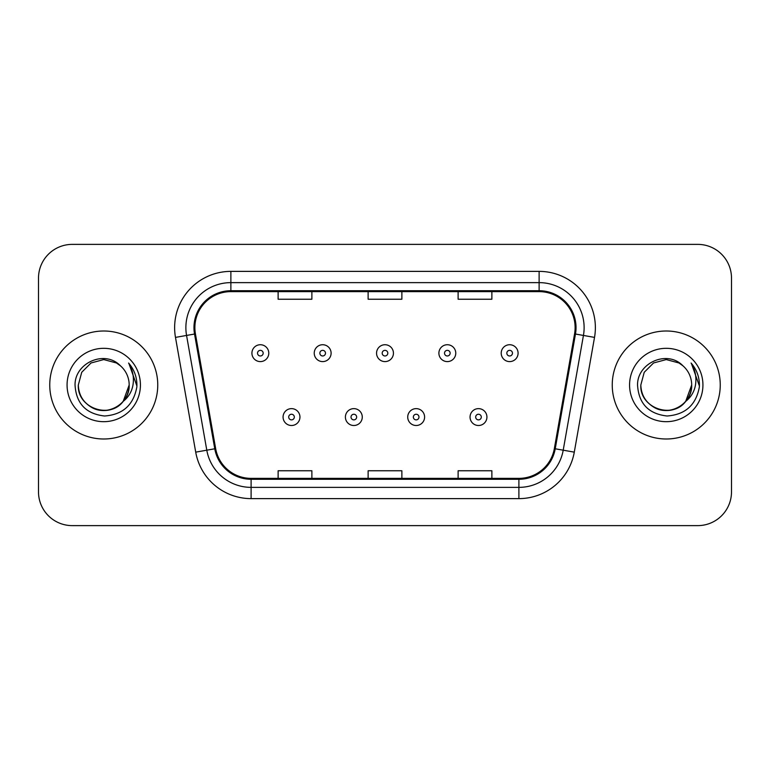 <?xml version="1.0" encoding="UTF-8"?>
<svg xmlns="http://www.w3.org/2000/svg" width="770" height="770" viewBox="0 0 770 770"><rect width="100%" height="100%" fill="white"/><g stroke="black" fill="none" stroke-linecap="round" stroke-linejoin="round"><path stroke-width="1.16" d="M49.752 385A53.996 53.996 0 0 0 103.748 438.996A53.996 53.996 0 0 0 157.754 385A53.996 53.996 0 0 0 103.748 331.004A53.996 53.996 0 0 0 49.752 385A53.996 53.996 0 0 0 103.748 438.996A53.996 53.996 0 0 0 157.754 385A53.996 53.996 0 0 0 103.748 331.004A53.996 53.996 0 0 0 49.752 385M612.246 385A53.996 53.996 0 0 0 666.252 438.996A53.996 53.996 0 0 0 720.248 385A53.996 53.996 0 0 0 666.252 331.004A53.996 53.996 0 0 0 612.246 385A53.996 53.996 0 0 0 666.252 438.996A53.996 53.996 0 0 0 720.248 385A53.996 53.996 0 0 0 666.252 331.004A53.996 53.996 0 0 0 612.246 385M194.877 327.625A35.998 35.998 0 0 1 230.875 291.628L539.125 291.628A35.998 35.998 0 0 1 574.574 333.872L554.342 448.631A35.998 35.998 0 0 1 518.893 478.372L251.107 478.372A35.998 35.998 0 0 1 215.658 448.631L195.426 333.872A35.998 35.998 0 0 1 194.877 327.625M193.973 327.625A36.902 36.902 0 0 0 194.531 334.036L214.772 448.785A36.902 36.902 0 0 0 251.107 479.277L518.893 479.277A36.902 36.902 0 0 0 555.228 448.785L575.469 334.036A36.902 36.902 0 0 0 539.125 290.723L230.875 290.723A36.902 36.902 0 0 0 193.973 327.625M175.483 337.395A56.248 56.248 0 0 1 230.875 271.377L539.125 271.377A56.248 56.248 0 0 1 594.517 337.395L574.285 452.144A56.248 56.248 0 0 1 518.893 498.623L251.107 498.623A56.248 56.248 0 0 1 195.715 452.144L175.483 337.395L186.561 335.441A44.997 44.997 0 0 1 230.875 282.628L539.125 282.628A44.997 44.997 0 0 1 583.439 335.441L563.207 450.19A44.997 44.997 0 0 1 518.893 487.372L251.107 487.372A44.997 44.997 0 0 1 206.793 450.19L186.561 335.441A44.997 44.997 0 0 1 185.878 327.625M731.5 278.124A33.745 33.745 0 0 0 697.755 244.379L72.245 244.379A33.745 33.745 0 0 0 38.5 278.124L38.5 491.876A33.745 33.745 0 0 0 72.245 525.621L697.755 525.621A33.745 33.745 0 0 0 731.5 491.876L731.5 278.124L731.5 491.876M368.127 291.628L368.127 299.241L401.873 299.241L401.873 291.628M278.124 291.628L278.124 299.241L311.879 299.241L311.879 291.628M458.121 291.628L458.121 299.241L491.876 299.241L491.876 291.628M401.873 478.372L401.873 470.759L368.127 470.759L368.127 478.372M311.879 478.372L311.879 470.759L278.124 470.759L278.124 478.372M491.876 478.372L491.876 470.759L458.121 470.759L458.121 478.372M38.5 278.124L38.5 491.876M697.755 244.379L72.245 244.379M72.245 525.621L697.755 525.621M268.788 353.161A8.441 8.441 0 0 1 260.347 361.602A8.441 8.441 0 0 1 251.915 353.161A8.441 8.441 0 0 1 260.347 344.729A8.441 8.441 0 0 1 268.788 353.161A8.441 8.441 0 0 0 260.347 344.729A8.441 8.441 0 0 0 251.915 353.161M283.071 417.061A8.441 8.441 0 0 1 291.512 408.629A8.441 8.441 0 0 1 299.954 417.061A8.441 8.441 0 0 1 291.512 425.502A8.441 8.441 0 0 1 283.071 417.061A8.441 8.441 0 0 0 291.512 425.502A8.441 8.441 0 0 0 299.954 417.061M331.11 353.161A8.441 8.441 0 0 1 322.678 361.602A8.441 8.441 0 0 1 314.237 353.161A8.441 8.441 0 0 1 322.678 344.729A8.441 8.441 0 0 1 331.11 353.161A8.441 8.441 0 0 0 322.678 344.729A8.441 8.441 0 0 0 314.237 353.161M393.441 353.161A8.441 8.441 0 0 1 385 361.602A8.441 8.441 0 0 1 376.559 353.161A8.441 8.441 0 0 1 385 344.729A8.441 8.441 0 0 1 393.441 353.161A8.441 8.441 0 0 0 385 344.729A8.441 8.441 0 0 0 376.559 353.161M455.763 353.161A8.441 8.441 0 0 1 447.322 361.602A8.441 8.441 0 0 1 438.89 353.161A8.441 8.441 0 0 1 447.322 344.729A8.441 8.441 0 0 1 455.763 353.161A8.441 8.441 0 0 0 447.322 344.729A8.441 8.441 0 0 0 438.89 353.161M518.085 353.161A8.441 8.441 0 0 1 509.653 361.602A8.441 8.441 0 0 1 501.212 353.161A8.441 8.441 0 0 1 509.653 344.729A8.441 8.441 0 0 1 518.085 353.161A8.441 8.441 0 0 0 509.653 344.729A8.441 8.441 0 0 0 501.212 353.161M345.403 417.061A8.441 8.441 0 0 1 353.834 408.629A8.441 8.441 0 0 1 362.275 417.061A8.441 8.441 0 0 1 353.834 425.502A8.441 8.441 0 0 1 345.403 417.061A8.441 8.441 0 0 0 353.834 425.502A8.441 8.441 0 0 0 362.275 417.061M407.725 417.061A8.441 8.441 0 0 1 416.166 408.629A8.441 8.441 0 0 1 424.597 417.061A8.441 8.441 0 0 1 416.166 425.502A8.441 8.441 0 0 1 407.725 417.061A8.441 8.441 0 0 0 416.166 425.502A8.441 8.441 0 0 0 424.597 417.061M470.047 417.061A8.441 8.441 0 0 1 478.488 408.629A8.441 8.441 0 0 1 486.929 417.061A8.441 8.441 0 0 1 478.488 425.502A8.441 8.441 0 0 1 470.047 417.061A8.441 8.441 0 0 0 478.488 425.502A8.441 8.441 0 0 0 486.929 417.061M95.942 409.207C111.881 414.934 129.668 401.497 129.177 385C128.84 394.587 124.596 401.93 116.463 407.022C100.61 417.176 77.452 403.807 78.319 385L81.726 372.285L91.033 362.978L103.748 359.571L116.463 362.978L120.409 365.789C104.807 349.426 74.757 362.901 75.036 385C76.182 403.567 86.028 413.904 104.566 416.002C122.825 414.683 133.585 404.981 136.858 386.906L136.916 385C136.819 376.655 134.047 369.331 128.59 363.026C132.738 369.831 134.201 377.156 132.979 385C131.785 391.67 128.542 397.118 123.239 401.343A25.429 25.429 0 0 0 129.177 385L123.239 401.343C109.735 419.583 76.99 407.917 78.319 385L81.726 372.285L91.033 362.978L103.748 359.571L116.463 362.978L120.409 365.789L116.463 362.978L103.748 359.571L91.033 362.978L81.726 372.285L78.319 385C78.665 394.587 82.9 401.93 91.033 407.022C106.886 417.176 130.053 403.807 129.177 385L123.171 401.42L129.177 385C128.84 394.587 124.596 401.93 116.463 407.022C100.61 417.176 77.452 403.807 78.319 385C78.665 394.587 82.9 401.93 91.033 407.022C106.886 417.176 130.053 403.807 129.177 385A25.429 25.429 0 0 0 120.409 365.789M67.067 385A36.681 36.681 0 0 0 103.748 421.681A36.681 36.681 0 0 0 140.429 385A36.681 36.681 0 0 0 103.748 348.319A36.681 36.681 0 0 0 67.067 385M128.84 363.305L136.896 385.963M658.437 409.207C674.376 414.934 692.163 401.497 691.681 385C691.335 394.587 687.1 401.93 678.967 407.022C663.114 417.176 639.947 403.807 640.823 385L644.23 372.285L653.538 362.978L666.252 359.571L678.967 362.978L682.913 365.789C667.301 349.426 637.252 362.901 637.541 385C638.686 403.567 648.523 413.904 667.07 416.002C685.329 414.683 696.09 404.981 699.362 386.906L699.42 385C699.324 376.655 696.542 369.331 691.085 363.026C695.243 369.831 696.696 377.156 695.474 385C694.29 391.67 691.046 397.118 685.743 401.343A25.429 25.429 0 0 0 691.681 385L685.743 401.343C672.239 419.583 639.495 407.917 640.823 385C641.16 394.587 645.404 401.93 653.538 407.022C669.39 417.176 692.548 403.807 691.681 385L685.675 401.42L691.681 385C691.335 394.587 687.1 401.93 678.967 407.022C663.114 417.176 639.947 403.807 640.823 385C641.16 394.587 645.404 401.93 653.538 407.022C669.39 417.176 692.548 403.807 691.681 385A25.429 25.429 0 0 0 682.913 365.789M629.571 385A36.681 36.681 0 0 0 666.252 421.681A36.681 36.681 0 0 0 702.933 385A36.681 36.681 0 0 0 666.252 348.319A36.681 36.681 0 0 0 629.571 385M691.335 363.305L699.401 385.963M539.125 271.377L539.125 290.723M186.561 335.441L194.531 334.036M251.107 498.623L251.107 479.277M518.893 479.277L518.893 498.623M555.228 448.785L574.285 452.144M195.715 452.144L214.772 448.785M575.469 334.036L594.517 337.395M230.875 271.377L230.875 290.723M257.536 353.161A2.81 2.81 0 0 0 260.347 355.971A2.81 2.81 0 0 0 263.167 353.161A2.81 2.81 0 0 0 260.347 350.35A2.81 2.81 0 0 0 257.536 353.161M294.323 417.061A2.81 2.81 0 0 0 291.512 414.25A2.81 2.81 0 0 0 288.702 417.061A2.81 2.81 0 0 0 291.512 419.871A2.81 2.81 0 0 0 294.323 417.061M319.858 353.161A2.81 2.81 0 0 0 322.678 355.971A2.81 2.81 0 0 0 325.489 353.161A2.81 2.81 0 0 0 322.678 350.35A2.81 2.81 0 0 0 319.858 353.161M382.19 353.161A2.81 2.81 0 0 0 385 355.971A2.81 2.81 0 0 0 387.811 353.161A2.81 2.81 0 0 0 385 350.35A2.81 2.81 0 0 0 382.19 353.161M444.511 353.161A2.81 2.81 0 0 0 447.322 355.971A2.81 2.81 0 0 0 450.142 353.161A2.81 2.81 0 0 0 447.322 350.35A2.81 2.81 0 0 0 444.511 353.161M506.833 353.161A2.81 2.81 0 0 0 509.653 355.971A2.81 2.81 0 0 0 512.464 353.161A2.81 2.81 0 0 0 509.653 350.35A2.81 2.81 0 0 0 506.833 353.161M356.654 417.061A2.81 2.81 0 0 0 353.834 414.25A2.81 2.81 0 0 0 351.024 417.061A2.81 2.81 0 0 0 353.834 419.871A2.81 2.81 0 0 0 356.654 417.061M418.976 417.061A2.81 2.81 0 0 0 416.166 414.25A2.81 2.81 0 0 0 413.346 417.061A2.81 2.81 0 0 0 416.166 419.871A2.81 2.81 0 0 0 418.976 417.061M481.298 417.061A2.81 2.81 0 0 0 478.488 414.25A2.81 2.81 0 0 0 475.677 417.061A2.81 2.81 0 0 0 478.488 419.871A2.81 2.81 0 0 0 481.298 417.061"/></g></svg>
